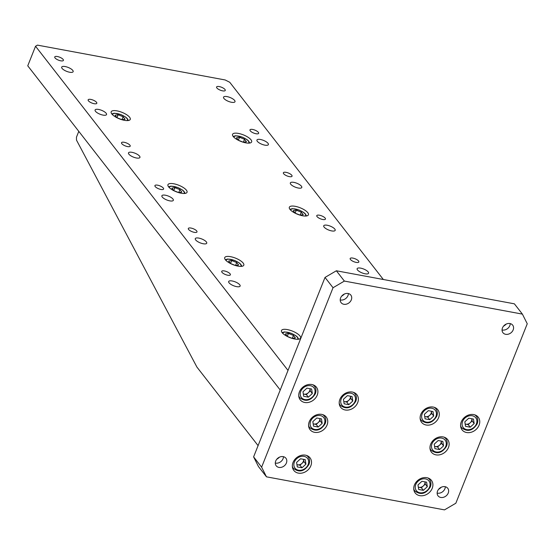 <?xml version="1.0" encoding="UTF-8"?>
<svg xmlns="http://www.w3.org/2000/svg" width="555" height="555" viewBox="0 0 555 555"><rect width="100%" height="100%" fill="white"/><g stroke="black" fill="none" stroke-linecap="round" stroke-linejoin="round"><path stroke-width="0.83" d="M234.612 100.427A6.161 2.095 -158.3 0 1 234.994 101.718A6.161 2.095 -158.3 0 1 230.006 101.912A6.161 2.095 -158.3 0 1 223.929 98.443A6.161 2.095 -158.3 0 1 223.54 97.16A6.161 2.095 -158.3 0 1 228.528 96.965A6.161 2.095 -158.3 0 1 234.612 100.427M225.358 259.747A10.268 3.496 21.7 0 0 235.493 265.526A10.268 3.496 21.7 0 0 243.805 265.2A10.268 3.496 21.7 0 0 243.159 263.049A10.268 3.496 21.7 0 0 233.031 257.277A10.268 3.496 21.7 0 0 224.72 257.603A10.268 3.496 21.7 0 0 225.358 259.747M282.134 332.646A10.268 3.496 21.7 0 0 292.263 338.425A10.268 3.496 21.7 0 0 300.574 338.099A10.268 3.496 21.7 0 0 299.936 335.948A10.268 3.496 21.7 0 0 289.8 330.176A10.268 3.496 21.7 0 0 281.489 330.502A10.268 3.496 21.7 0 0 282.134 332.646M268.003 143.308A6.161 2.095 -158.3 0 1 268.391 144.598A6.161 2.095 -158.3 0 1 263.403 144.793A6.161 2.095 -158.3 0 1 257.326 141.331A6.161 2.095 -158.3 0 1 256.937 140.04A6.161 2.095 -158.3 0 1 261.925 139.846A6.161 2.095 -158.3 0 1 268.003 143.308M239.739 284.791A6.161 2.095 -158.3 0 1 240.128 286.082A6.161 2.095 -158.3 0 1 235.14 286.276A6.161 2.095 -158.3 0 1 229.062 282.814A6.161 2.095 -158.3 0 1 228.674 281.524A6.161 2.095 -158.3 0 1 233.662 281.329A6.161 2.095 -158.3 0 1 239.739 284.791M106.158 113.269A6.161 2.095 -158.3 0 1 106.546 114.559A6.161 2.095 -158.3 0 1 101.558 114.753A6.161 2.095 -158.3 0 1 95.474 111.284A6.161 2.095 -158.3 0 1 95.092 110.001A6.161 2.095 -158.3 0 1 100.08 109.8A6.161 2.095 -158.3 0 1 106.158 113.269M334.797 229.069A6.161 2.095 -158.3 0 1 335.185 230.36A6.161 2.095 -158.3 0 1 330.197 230.554A6.161 2.095 -158.3 0 1 324.113 227.092A6.161 2.095 -158.3 0 1 323.731 225.802A6.161 2.095 -158.3 0 1 328.72 225.607A6.161 2.095 -158.3 0 1 334.797 229.069M172.952 199.03A6.161 2.095 -158.3 0 1 173.333 200.32A6.161 2.095 -158.3 0 1 168.345 200.515A6.161 2.095 -158.3 0 1 162.268 197.046A6.161 2.095 -158.3 0 1 161.887 195.762A6.161 2.095 -158.3 0 1 166.868 195.568A6.161 2.095 -158.3 0 1 172.952 199.03M368.194 271.957A6.161 2.095 -158.3 0 1 368.575 273.24A6.161 2.095 -158.3 0 1 363.594 273.435A6.161 2.095 -158.3 0 1 357.51 269.973A6.161 2.095 -158.3 0 1 357.129 268.682A6.161 2.095 -158.3 0 1 362.117 268.488A6.161 2.095 -158.3 0 1 368.194 271.957M301.4 186.189A6.161 2.095 -158.3 0 1 301.788 187.479A6.161 2.095 -158.3 0 1 296.8 187.673A6.161 2.095 -158.3 0 1 290.723 184.211A6.161 2.095 -158.3 0 1 290.334 182.921A6.161 2.095 -158.3 0 1 295.322 182.727A6.161 2.095 -158.3 0 1 301.4 186.189M139.555 156.149A6.161 2.095 -158.3 0 1 139.936 157.44A6.161 2.095 -158.3 0 1 134.955 157.634A6.161 2.095 -158.3 0 1 128.871 154.165A6.161 2.095 -158.3 0 1 128.489 152.882A6.161 2.095 -158.3 0 1 133.471 152.68A6.161 2.095 -158.3 0 1 139.555 156.149M206.349 241.911A6.161 2.095 -158.3 0 1 206.731 243.201A6.161 2.095 -158.3 0 1 201.743 243.395A6.161 2.095 -158.3 0 1 195.665 239.926A6.161 2.095 -158.3 0 1 195.277 238.643A6.161 2.095 -158.3 0 1 200.265 238.449A6.161 2.095 -158.3 0 1 206.349 241.911M72.76 70.388A6.161 2.095 -158.3 0 1 73.149 71.671A6.161 2.095 -158.3 0 1 68.161 71.872A6.161 2.095 -158.3 0 1 62.077 68.404A6.161 2.095 -158.3 0 1 61.695 67.12A6.161 2.095 -158.3 0 1 66.683 66.919A6.161 2.095 -158.3 0 1 72.76 70.388M88.425 100.809A4.669 1.589 21.7 0 0 93.032 103.431A4.669 1.589 21.7 0 0 96.806 103.285A4.669 1.589 21.7 0 0 96.514 102.307A4.669 1.589 21.7 0 0 91.908 99.685A4.669 1.589 21.7 0 0 88.134 99.831A4.669 1.589 21.7 0 0 88.425 100.809M222.007 272.332A4.669 1.589 21.7 0 0 226.613 274.954A4.669 1.589 21.7 0 0 230.387 274.808A4.669 1.589 21.7 0 0 230.096 273.83A4.669 1.589 21.7 0 0 225.49 271.208A4.669 1.589 21.7 0 0 221.716 271.353A4.669 1.589 21.7 0 0 222.007 272.332M250.27 130.848A4.669 1.589 21.7 0 0 254.877 133.471A4.669 1.589 21.7 0 0 258.651 133.325A4.669 1.589 21.7 0 0 258.359 132.347A4.669 1.589 21.7 0 0 253.753 129.724A4.669 1.589 21.7 0 0 249.979 129.87A4.669 1.589 21.7 0 0 250.27 130.848M317.065 216.61A4.669 1.589 21.7 0 0 321.671 219.239A4.669 1.589 21.7 0 0 325.445 219.086A4.669 1.589 21.7 0 0 325.154 218.115A4.669 1.589 21.7 0 0 320.547 215.486A4.669 1.589 21.7 0 0 316.773 215.638A4.669 1.589 21.7 0 0 317.065 216.61M155.213 186.57A4.669 1.589 21.7 0 0 159.819 189.193A4.669 1.589 21.7 0 0 163.6 189.047A4.669 1.589 21.7 0 0 163.309 188.069A4.669 1.589 21.7 0 0 158.702 185.446A4.669 1.589 21.7 0 0 154.921 185.592A4.669 1.589 21.7 0 0 155.213 186.57M350.455 259.49A4.669 1.589 21.7 0 0 355.061 262.12A4.669 1.589 21.7 0 0 358.842 261.967A4.669 1.589 21.7 0 0 358.551 260.996A4.669 1.589 21.7 0 0 353.944 258.366A4.669 1.589 21.7 0 0 350.163 258.519A4.669 1.589 21.7 0 0 350.455 259.49M283.667 173.729A4.669 1.589 21.7 0 0 288.274 176.358A4.669 1.589 21.7 0 0 292.048 176.206A4.669 1.589 21.7 0 0 291.757 175.227A4.669 1.589 21.7 0 0 287.15 172.605A4.669 1.589 21.7 0 0 283.376 172.751A4.669 1.589 21.7 0 0 283.667 173.729M188.61 229.451A4.669 1.589 21.7 0 0 193.216 232.073A4.669 1.589 21.7 0 0 196.99 231.928A4.669 1.589 21.7 0 0 196.699 230.949A4.669 1.589 21.7 0 0 192.092 228.327A4.669 1.589 21.7 0 0 188.318 228.473A4.669 1.589 21.7 0 0 188.61 229.451M121.816 143.69A4.669 1.589 21.7 0 0 126.422 146.312A4.669 1.589 21.7 0 0 130.203 146.166A4.669 1.589 21.7 0 0 129.912 145.188A4.669 1.589 21.7 0 0 125.305 142.566A4.669 1.589 21.7 0 0 121.524 142.711A4.669 1.589 21.7 0 0 121.816 143.69M216.873 87.968A4.669 1.589 21.7 0 0 221.48 90.59A4.669 1.589 21.7 0 0 225.261 90.444A4.669 1.589 21.7 0 0 224.969 89.466A4.669 1.589 21.7 0 0 220.363 86.844A4.669 1.589 21.7 0 0 216.582 86.989A4.669 1.589 21.7 0 0 216.873 87.968M55.028 57.921A4.669 1.589 21.7 0 0 59.635 60.55A4.669 1.589 21.7 0 0 63.409 60.405A4.669 1.589 21.7 0 0 63.117 59.427A4.669 1.589 21.7 0 0 58.511 56.797A4.669 1.589 21.7 0 0 54.737 56.95A4.669 1.589 21.7 0 0 55.028 57.921M168.588 186.848A10.268 3.496 21.7 0 0 178.717 192.627A10.268 3.496 21.7 0 0 187.028 192.301A10.268 3.496 21.7 0 0 186.39 190.157A10.268 3.496 21.7 0 0 176.254 184.378A10.268 3.496 21.7 0 0 167.943 184.704A10.268 3.496 21.7 0 0 168.588 186.848M111.812 113.948A10.268 3.496 21.7 0 0 121.947 119.727A10.268 3.496 21.7 0 0 130.258 119.401A10.268 3.496 21.7 0 0 129.613 117.258A10.268 3.496 21.7 0 0 119.485 111.479A10.268 3.496 21.7 0 0 111.173 111.805A10.268 3.496 21.7 0 0 111.812 113.948M289.974 209.381A10.268 3.496 21.7 0 0 300.102 215.16A10.268 3.496 21.7 0 0 308.413 214.834A10.268 3.496 21.7 0 0 307.775 212.683A10.268 3.496 21.7 0 0 297.64 206.911A10.268 3.496 21.7 0 0 289.328 207.237A10.268 3.496 21.7 0 0 289.974 209.381M233.197 136.481A10.268 3.496 21.7 0 0 243.333 142.26A10.268 3.496 21.7 0 0 251.644 141.934A10.268 3.496 21.7 0 0 250.999 139.784A10.268 3.496 21.7 0 0 240.87 134.012A10.268 3.496 21.7 0 0 232.559 134.338A10.268 3.496 21.7 0 0 233.197 136.481M288.017 370.421L35.541 46.238L27.75 65.816L280.226 389.998L288.017 370.421M383.345 279.505L229.756 82.286L225.184 79.969L37.442 45.122L35.541 46.238M421.217 487.727L421.474 487.082M437.444 446.948L437.708 446.296M78.789 131.348L76.458 137.203L76.486 140.096L196.914 367.077L258.089 445.623M299.832 465.201L300.089 464.549M316.059 424.415L316.322 423.763M506.222 324.078A10.268 8.353 -37.9 0 1 503.503 326.187M510.232 323.6A6.161 5.009 -37.9 0 1 502.337 330.024A6.161 5.009 -37.9 0 1 502.067 329.968M509.962 323.544A6.161 5.009 -37.9 0 1 512.681 325.14A6.161 5.009 -37.9 0 1 512.244 331.529A6.161 5.009 -37.9 0 1 505.674 334.311A6.161 5.009 -37.9 0 1 502.955 332.716A6.161 5.009 -37.9 0 1 503.392 326.333A6.161 5.009 -37.9 0 1 509.962 323.544M419.746 495.65A10.268 8.353 142.1 0 0 430.694 491.002A10.268 8.353 142.1 0 0 431.422 480.366A10.268 8.353 142.1 0 0 426.892 477.702A10.268 8.353 142.1 0 0 415.945 482.344A10.268 8.353 142.1 0 0 415.216 492.986A10.268 8.353 142.1 0 0 419.746 495.65M435.98 454.864A10.268 8.353 142.1 0 0 446.921 450.223A10.268 8.353 142.1 0 0 447.649 439.581A10.268 8.353 142.1 0 0 443.119 436.917A10.268 8.353 142.1 0 0 432.178 441.565A10.268 8.353 142.1 0 0 431.443 452.2A10.268 8.353 142.1 0 0 435.98 454.864M314.595 432.331A10.268 8.353 142.1 0 0 325.535 427.69A10.268 8.353 142.1 0 0 326.264 417.048A10.268 8.353 142.1 0 0 321.733 414.391A10.268 8.353 142.1 0 0 310.786 419.032A10.268 8.353 142.1 0 0 310.058 429.674A10.268 8.353 142.1 0 0 314.595 432.331M298.361 473.117A10.268 8.353 142.1 0 0 309.308 468.475A10.268 8.353 142.1 0 0 310.037 457.833A10.268 8.353 142.1 0 0 305.507 455.169A10.268 8.353 142.1 0 0 294.559 459.811A10.268 8.353 142.1 0 0 293.831 470.453A10.268 8.353 142.1 0 0 298.361 473.117M466.595 432.518A10.268 8.353 142.1 0 0 477.543 427.877A10.268 8.353 142.1 0 0 478.271 417.235A10.268 8.353 142.1 0 0 473.734 414.571A10.268 8.353 142.1 0 0 462.794 419.212A10.268 8.353 142.1 0 0 462.065 429.854A10.268 8.353 142.1 0 0 466.595 432.518M426.136 425.005A10.268 8.353 142.1 0 0 437.076 420.364A10.268 8.353 142.1 0 0 437.805 409.722A10.268 8.353 142.1 0 0 433.275 407.065A10.268 8.353 142.1 0 0 422.334 411.706A10.268 8.353 142.1 0 0 421.599 422.348A10.268 8.353 142.1 0 0 426.136 425.005M345.21 409.985A10.268 8.353 142.1 0 0 356.157 405.344A10.268 8.353 142.1 0 0 356.886 394.702A10.268 8.353 142.1 0 0 352.349 392.045A10.268 8.353 142.1 0 0 341.408 396.686A10.268 8.353 142.1 0 0 340.68 407.321A10.268 8.353 142.1 0 0 345.21 409.985M304.75 402.479A10.268 8.353 142.1 0 0 315.691 397.831A10.268 8.353 142.1 0 0 316.419 387.196A10.268 8.353 142.1 0 0 311.889 384.532A10.268 8.353 142.1 0 0 300.949 389.173A10.268 8.353 142.1 0 0 300.213 399.815A10.268 8.353 142.1 0 0 304.75 402.479M348.387 293.56A6.161 5.009 -37.9 0 1 340.493 299.984A6.161 5.009 -37.9 0 1 340.215 299.922M348.117 293.505A6.161 5.009 -37.9 0 1 350.836 295.1A6.161 5.009 -37.9 0 1 350.392 301.483A6.161 5.009 -37.9 0 1 343.829 304.272A6.161 5.009 -37.9 0 1 341.11 302.669A6.161 5.009 -37.9 0 1 341.547 296.287A6.161 5.009 -37.9 0 1 348.117 293.505M344.371 294.032A10.268 8.353 -37.9 0 1 341.658 296.148M283.466 456.696A6.161 5.009 -37.9 0 1 275.571 463.113A6.161 5.009 -37.9 0 1 275.301 463.057M283.196 456.633A6.161 5.009 -37.9 0 1 285.915 458.236A6.161 5.009 -37.9 0 1 285.478 464.618A6.161 5.009 -37.9 0 1 278.908 467.4A6.161 5.009 -37.9 0 1 276.189 465.805A6.161 5.009 -37.9 0 1 276.626 459.422A6.161 5.009 -37.9 0 1 283.196 456.633M279.456 457.167A10.268 8.353 -37.9 0 1 276.737 459.283M445.318 486.735A6.161 5.009 -37.9 0 1 437.416 493.159A6.161 5.009 -37.9 0 1 437.146 493.097M445.041 486.679A6.161 5.009 -37.9 0 1 447.76 488.275A6.161 5.009 -37.9 0 1 447.323 494.658A6.161 5.009 -37.9 0 1 440.76 497.446A6.161 5.009 -37.9 0 1 438.041 495.851A6.161 5.009 -37.9 0 1 438.478 489.461A6.161 5.009 -37.9 0 1 445.041 486.679M441.301 487.207A10.268 8.353 -37.9 0 1 438.589 489.323M266.469 476.828L258.457 466.54L253.607 456.883L261.62 467.171L266.469 476.828L444.5 509.879L455.842 503.225L527.25 323.773L522.401 314.116L514.388 303.828L336.358 270.778L344.371 281.073L333.035 287.726L325.015 277.431L336.358 270.778M261.62 467.171L333.035 287.726M253.607 456.883L325.015 277.431M344.371 281.073L522.401 314.116M292.312 338.404L287.303 336.413L285.374 333.943L288.454 333.451L293.47 335.442L295.392 337.919L292.312 338.404M287.289 336.392L288.454 333.451M292.291 338.397L293.47 335.442M312.819 384.761A9.338 7.59 -37.9 0 1 314.519 386.266C316.114 388.472 316.385 390.984 315.33 393.8C310.842 400.856 305.659 402.174 299.783 397.741A9.338 7.59 -37.9 0 1 298.736 395.729M303.321 393.953A4.669 3.795 142.1 0 0 304.022 394.154A4.669 3.795 142.1 0 0 308.337 392.76A4.669 3.795 142.1 0 0 309.69 390.824A4.669 3.795 142.1 0 0 309.967 388.694L310.321 390.942L306.36 394.584L308.365 397.158L303.689 396.291L302.981 391.781L306.936 388.132L311.612 389L312.326 393.516L308.365 397.158M306.36 394.584L303.335 394.022M310.321 390.942L312.326 393.516M353.285 392.267A9.338 7.59 -37.9 0 1 354.978 393.779C356.574 395.986 356.844 398.497 355.79 401.307C351.301 408.369 346.119 409.68 340.243 405.247A9.338 7.59 -37.9 0 1 339.202 403.235M343.781 401.459A4.669 3.795 142.1 0 0 344.488 401.66A4.669 3.795 142.1 0 0 348.804 400.273A4.669 3.795 142.1 0 0 350.156 398.337A4.669 3.795 142.1 0 0 350.427 396.208L350.781 398.448L352.786 401.022L348.824 404.671L344.155 403.804L343.441 399.288L347.402 395.646L352.071 396.513L352.786 401.022M350.781 398.448L346.82 402.098L348.824 404.671M346.82 402.098L343.795 401.536M322.663 414.62A9.338 7.59 -37.9 0 1 324.363 416.125C325.958 418.331 326.229 420.843 325.175 423.652C320.686 430.715 315.504 432.033 309.628 427.6A9.338 7.59 -37.9 0 1 308.58 425.581M312.826 421.633L316.78 417.991L321.456 418.858L322.164 423.368L318.209 427.017L313.533 426.15L312.826 421.633M313.166 423.805A4.669 3.795 -37.9 0 0 319.534 420.683A4.669 3.795 -37.9 0 0 319.812 418.553L320.166 420.794L322.164 423.368M320.166 420.794L316.204 424.443L318.209 427.017M316.204 424.443L313.18 423.881M306.436 455.398A9.338 7.59 -37.9 0 1 308.129 456.904C309.725 459.117 309.995 461.628 308.941 464.438C304.452 471.5 299.27 472.811 293.401 468.378A9.338 7.59 -37.9 0 1 292.353 466.366M296.592 462.419L300.553 458.777L305.222 459.644L305.937 464.153L301.975 467.796L297.307 466.928L296.592 462.419M296.939 464.59A4.669 3.795 -37.9 0 0 303.308 461.462A4.669 3.795 -37.9 0 0 303.578 459.339L303.932 461.58L305.937 464.153M303.932 461.58L299.977 465.222L301.975 467.796M299.977 465.222L296.946 464.667M434.204 407.294A9.338 7.59 -37.9 0 1 435.904 408.799C437.5 411.005 437.77 413.517 436.716 416.326C432.227 423.389 427.045 424.707 421.169 420.274A9.338 7.59 -37.9 0 1 420.121 418.262M424.707 416.479A4.669 3.795 142.1 0 0 425.408 416.68A4.669 3.795 142.1 0 0 429.723 415.293A4.669 3.795 142.1 0 0 431.082 413.357A4.669 3.795 142.1 0 0 431.353 411.227L431.707 413.475L433.712 416.042L429.75 419.691L425.075 418.824L424.367 414.308L428.321 410.665L432.997 411.533L433.712 416.042M431.707 413.475L427.745 417.117L429.75 419.691M427.745 417.117L424.721 416.555M474.671 414.8A9.338 7.59 -37.9 0 1 476.363 416.305C477.959 418.519 478.23 421.03 477.175 423.84C472.687 430.902 467.504 432.213 461.628 427.78A9.338 7.59 -37.9 0 1 460.588 425.768M465.166 423.992A4.669 3.795 142.1 0 0 465.874 424.193A4.669 3.795 142.1 0 0 470.189 422.806A4.669 3.795 142.1 0 0 471.542 420.863A4.669 3.795 142.1 0 0 471.812 418.741L472.166 420.981L474.171 423.555L470.21 427.197L465.541 426.33L464.826 421.821L468.788 418.179L473.457 419.046L474.171 423.555M472.166 420.981L468.205 424.624L465.18 424.062M468.205 424.624L470.21 427.197M444.049 437.146A9.338 7.59 -37.9 0 1 445.748 438.651C447.344 440.864 447.614 443.376 446.56 446.185C442.071 453.248 436.889 454.559 431.013 450.126A9.338 7.59 -37.9 0 1 429.965 448.114M434.211 444.166L438.166 440.524L442.841 441.392L443.556 445.901L439.595 449.543L434.919 448.676L434.211 444.166M434.551 446.338A4.669 3.795 -37.9 0 0 440.92 443.209A4.669 3.795 -37.9 0 0 441.197 441.086L441.551 443.327L443.556 445.901M441.551 443.327L437.59 446.976L439.595 449.543M437.59 446.976L434.565 446.414M427.822 477.931A9.338 7.59 -37.9 0 1 429.514 479.437C431.11 481.65 431.381 484.154 430.333 486.971C425.838 494.033 420.655 495.344 414.786 490.911A9.338 7.59 -37.9 0 1 413.739 488.899M417.977 484.952L421.939 481.303L426.608 482.17L427.322 486.686L423.361 490.329L418.692 489.461L417.977 484.952M418.324 487.123A4.669 3.795 -37.9 0 0 424.693 483.995A4.669 3.795 -37.9 0 0 424.963 481.865L425.317 484.113L427.322 486.686M425.317 484.113L421.363 487.755L423.361 490.329M421.363 487.755L418.331 487.193M300.151 215.139L295.142 213.148L293.213 210.678L296.294 210.185L301.309 212.176L303.231 214.653L300.151 215.139M295.128 213.127L296.294 210.185M300.13 215.132L301.309 212.176M243.381 142.24L238.366 140.255L236.444 137.779L239.524 137.293L244.533 139.277L246.462 141.754L243.381 142.24M238.352 140.235L239.524 137.293M243.361 142.233L244.533 139.277M235.542 265.505L230.526 263.521L228.604 261.044L231.685 260.559L236.694 262.543L238.622 265.019L235.542 265.505L236.694 262.543M230.512 263.5L231.685 260.559M178.766 192.606L173.757 190.622L171.828 188.145L174.908 187.659L179.917 189.644L181.846 192.12L178.766 192.606M173.743 190.601L174.908 187.659M178.745 192.599L179.917 189.644M121.996 119.713L116.98 117.722L115.052 115.246L118.139 114.76L123.148 116.751L125.076 119.221L121.996 119.713M116.966 117.702L118.139 114.76M121.968 119.7L123.148 116.751M297.425 339.299A7.936 2.706 21.7 0 0 295.482 335.595A7.936 2.706 21.7 0 0 287.546 332.285A7.936 2.706 21.7 0 0 282.96 333.541M314.532 393.925A7.936 6.452 142.1 0 0 310.411 385.711A7.936 6.452 142.1 0 0 300.775 391.372A7.936 6.452 142.1 0 0 304.889 399.579A7.936 6.452 142.1 0 0 314.532 393.925M354.992 401.431A7.936 6.452 142.1 0 0 350.871 393.224A7.936 6.452 142.1 0 0 341.235 398.879A7.936 6.452 142.1 0 0 345.356 407.092A7.936 6.452 142.1 0 0 354.992 401.431M324.377 423.777A7.936 6.452 142.1 0 0 320.256 415.57A7.936 6.452 142.1 0 0 310.62 421.224A7.936 6.452 142.1 0 0 314.734 429.438A7.936 6.452 142.1 0 0 324.377 423.777M308.143 464.563A7.936 6.452 142.1 0 0 304.022 456.356A7.936 6.452 142.1 0 0 294.386 462.01A7.936 6.452 142.1 0 0 298.507 470.217A7.936 6.452 142.1 0 0 308.143 464.563M435.918 416.451A7.936 6.452 142.1 0 0 431.797 408.244A7.936 6.452 142.1 0 0 422.161 413.898A7.936 6.452 142.1 0 0 426.275 422.112A7.936 6.452 142.1 0 0 435.918 416.451M476.377 423.964A7.936 6.452 142.1 0 0 472.256 415.757A7.936 6.452 142.1 0 0 462.62 421.412A7.936 6.452 142.1 0 0 466.741 429.619A7.936 6.452 142.1 0 0 476.377 423.964M445.762 446.31A7.936 6.452 142.1 0 0 441.641 438.103A7.936 6.452 142.1 0 0 432.005 443.757A7.936 6.452 142.1 0 0 436.119 451.964A7.936 6.452 142.1 0 0 445.762 446.31M429.528 487.096A7.936 6.452 142.1 0 0 425.408 478.882A7.936 6.452 142.1 0 0 415.771 484.543A7.936 6.452 142.1 0 0 419.892 492.75A7.936 6.452 142.1 0 0 429.528 487.096M305.264 216.034A7.936 2.706 21.7 0 0 303.321 212.329A7.936 2.706 21.7 0 0 295.385 209.02A7.936 2.706 21.7 0 0 290.799 210.276M248.487 143.135A7.936 2.706 21.7 0 0 246.552 139.43A7.936 2.706 21.7 0 0 238.615 136.121A7.936 2.706 21.7 0 0 234.023 137.376M240.648 266.4A7.936 2.706 21.7 0 0 238.712 262.695A7.936 2.706 21.7 0 0 230.776 259.386A7.936 2.706 21.7 0 0 226.183 260.642M183.878 193.501A7.936 2.706 21.7 0 0 181.936 189.796A7.936 2.706 21.7 0 0 173.999 186.487A7.936 2.706 21.7 0 0 169.414 187.743M127.102 120.602A7.936 2.706 21.7 0 0 125.166 116.897A7.936 2.706 21.7 0 0 117.223 113.588A7.936 2.706 21.7 0 0 112.637 114.843M298.687 339.209L297.438 337.058L295.753 335.636L291.354 333.319L284.521 331.904L282.1 332.605M306.526 215.944L305.278 213.793L303.592 212.371L299.194 210.054L292.36 208.638L289.939 209.339M249.757 143.044L248.501 140.894L246.815 139.471L242.424 137.154L235.584 135.739L233.169 136.44M241.918 266.31L240.662 264.159L238.976 262.737L234.585 260.42L227.744 259.005L225.33 259.705M185.141 193.411L183.892 191.26L182.206 189.838L177.808 187.521L170.975 186.105L168.554 186.806M128.365 120.511L127.116 118.361L125.43 116.939L121.039 114.621L114.198 113.206L111.784 113.914"/></g></svg>
